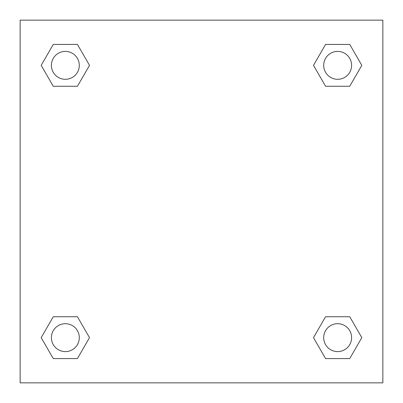 <?xml version="1.0" encoding="UTF-8"?>
<svg xmlns="http://www.w3.org/2000/svg" width="403" height="403" viewBox="0 0 403 403"><rect width="100%" height="100%" fill="white"/><g stroke="black" fill="none" stroke-linecap="round" stroke-linejoin="round"><path stroke-width="0.6" d="M349.733 86.272L325.569 86.272L349.733 86.272L361.813 65.346L349.733 86.272L325.569 86.272L313.489 65.346L325.569 44.421L313.489 65.346M53.267 44.421L77.431 44.421L53.267 44.421L77.431 44.421L89.511 65.346L77.431 86.272L53.267 86.272L77.431 86.272L53.267 86.272L41.187 65.346L53.267 44.421L41.187 65.346M53.267 316.728L77.431 316.728L53.267 316.728L41.187 337.654L53.267 316.728L77.431 316.728L89.511 337.654L77.431 358.579L53.267 358.579L77.431 358.579L53.267 358.579L41.187 337.654M332.379 316.728L325.569 316.728L332.379 316.728L325.569 316.728L313.489 337.654L325.569 316.728L349.733 316.728L325.569 316.728L349.733 316.728L361.813 337.654L349.733 358.579L325.569 358.579L349.733 358.579L325.569 358.579L313.489 337.654M382.85 20.15L20.15 20.15L20.15 382.85L382.85 382.85L382.85 20.15M325.569 44.421L349.733 44.421L325.569 44.421L349.733 44.421L361.813 65.346M351.602 337.654A13.949 13.949 0 0 0 330.677 325.569A13.949 13.949 0 0 0 330.677 349.733A13.949 13.949 0 0 0 351.602 337.654M79.3 337.654A13.949 13.949 0 0 0 58.375 325.569A13.949 13.949 0 0 0 58.375 349.733A13.949 13.949 0 0 0 79.3 337.654M351.602 65.346A13.949 13.949 0 0 0 330.677 53.267A13.949 13.949 0 0 0 330.677 77.431A13.949 13.949 0 0 0 351.602 65.346M79.3 65.346A13.949 13.949 0 0 0 58.375 53.267A13.949 13.949 0 0 0 58.375 77.431A13.949 13.949 0 0 0 79.3 65.346M70.621 316.728L77.431 316.728M332.379 86.272L325.569 86.272M77.431 86.272L70.621 86.272"/></g></svg>
